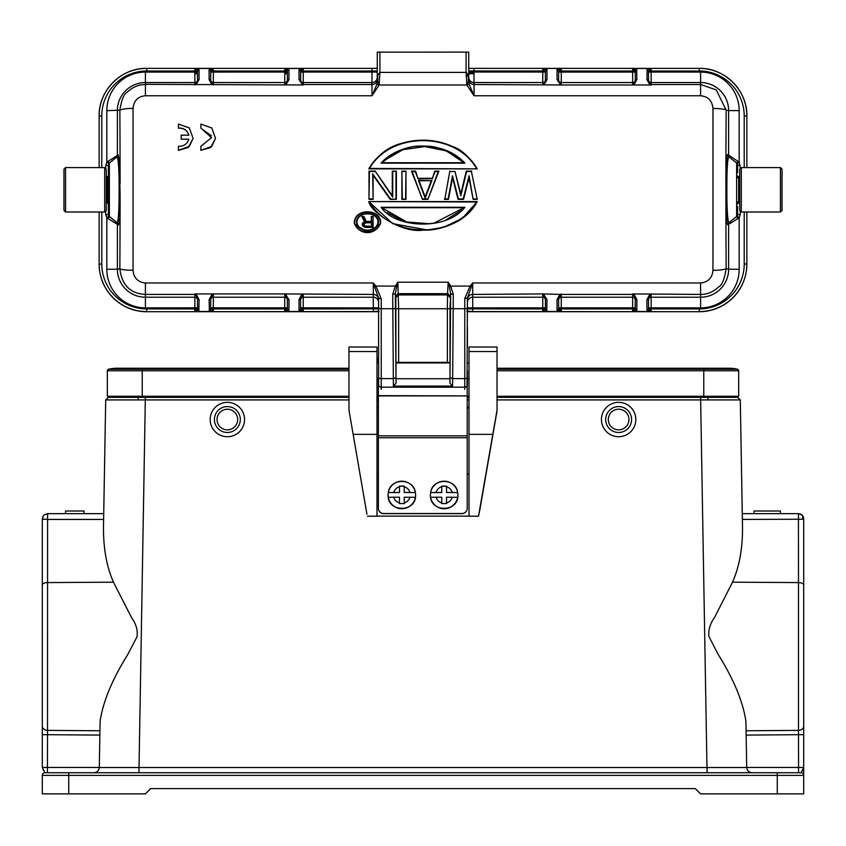 <?xml version="1.0" encoding="UTF-8"?>
<svg xmlns="http://www.w3.org/2000/svg" width="846" height="846" viewBox="0 0 846 846"><rect width="100%" height="100%" fill="white"/><g stroke="black" fill="none" stroke-linecap="round" stroke-linejoin="round"><path stroke-width="1.27" d="M497.025 396.266L738.664 396.266L738.664 370.781A1.586 1.586 0 0 0 737.458 369.247L703.766 369.247L703.766 368.243L497.025 368.243L729.146 368.243A34.898 34.898 0 0 1 737.458 369.247A34.898 34.898 0 0 0 720.834 369.247M125.166 369.247A34.898 34.898 0 0 0 108.542 369.247A1.586 1.586 0 0 0 107.336 370.781L107.336 396.266L348.975 396.266M348.975 369.247L142.234 369.247L142.234 368.243L348.975 368.243L116.854 368.243A34.898 34.898 0 0 0 108.542 369.247A1.586 1.586 0 0 0 107.336 370.781L107.336 396.266M217.052 419.531A10.311 10.311 0 0 1 227.363 409.221A10.311 10.311 0 0 1 237.673 419.531A10.311 10.311 0 0 1 227.363 429.842A10.311 10.311 0 0 1 217.052 419.531M618.638 409.221A10.311 10.311 0 0 1 628.948 419.531A10.311 10.311 0 0 1 618.638 429.842A10.311 10.311 0 0 1 608.327 419.531A10.311 10.311 0 0 1 618.638 409.221M240.317 419.531A12.954 12.954 0 0 1 227.363 432.486A12.954 12.954 0 0 1 214.408 419.531A12.954 12.954 0 0 1 227.363 406.577A12.954 12.954 0 0 1 240.317 419.531M605.683 419.531A12.954 12.954 0 0 1 618.638 406.577A12.954 12.954 0 0 1 631.592 419.531A12.954 12.954 0 0 1 618.638 432.486A12.954 12.954 0 0 1 605.683 419.531M376.999 396.266L378.384 396.266M467.214 396.266L469.001 396.266M210.178 419.743L210.178 419.531A17.184 17.184 0 0 1 227.363 402.347A17.184 17.184 0 0 1 244.547 419.531A17.184 17.184 0 0 1 227.363 436.716A17.184 17.184 0 0 1 210.178 419.531L210.178 419.309M601.453 419.743L601.453 419.531A17.184 17.184 0 0 1 618.638 402.347A17.184 17.184 0 0 1 635.822 419.531A17.184 17.184 0 0 1 618.638 436.716A17.184 17.184 0 0 1 601.453 419.531L601.453 419.309M42.797 519.158L42.797 516.695L42.797 519.158L47.513 519.433L103.614 519.433L105.708 399.915L108.351 397.324L348.975 397.324L108.351 397.324L105.708 399.915L103.498 526.635C103.275 548.123 106.596 566.64 113.48 582.175L131.479 617.506C136.121 623.936 137.961 630.376 136.999 636.837L127.492 655.005C112.275 679.338 103.138 701.366 100.103 721.109L99.289 767.534C98.866 770.643 97.11 772.366 94.001 772.736C97.153 772.409 98.908 770.674 99.289 767.534L746.711 767.534C747.092 770.674 748.847 772.409 751.999 772.736C748.89 772.366 747.134 770.643 746.711 767.534L745.897 721.109C742.873 701.366 733.662 679.19 718.275 654.603L708.832 636.34C708.218 629.942 710.175 623.544 714.711 617.157L732.52 582.175C739.404 566.64 742.725 548.123 742.502 526.635L740.292 399.915L700.647 399.915L707.066 772.736L751.999 772.736C748.89 772.366 747.134 770.643 746.711 767.534M777.263 772.736L777.263 775.38L68.738 775.38L68.738 772.736L44.944 772.736L801.056 772.736L802.283 770.78M43.019 769.596L43.717 770.78M99.289 767.449L42.3 767.449L42.3 734.698L42.3 767.449L44.944 772.736A2.644 2.644 0 0 0 42.3 775.38L42.3 793.886L145.406 793.886L150.694 788.599L695.306 788.599L700.594 793.886L803.7 793.886L803.7 775.38A2.644 2.644 0 0 0 801.056 772.736A2.644 2.644 0 0 1 803.7 775.38L777.263 775.38L777.263 793.886M802.981 769.596L803.7 767.502M803.7 584.988A5.288 2.39 180 0 0 798.487 582.587L798.434 513.808L801.173 514.431L802.706 515.838L803.7 518.936L803.7 767.449L801.056 772.736M103.72 513.649L47.588 513.649L44.235 514.844L42.67 517.033M68.738 772.736L59.484 772.736M803.087 516.462L803.7 518.936L802.706 519.222L802.706 515.838L800.401 514.03M47.439 772.736L47.513 734.698L42.3 734.698L42.3 518.936L43.294 519.222M733.175 396.266L733.218 397.324L497.025 397.324L737.649 397.324L740.292 399.915L742.386 519.433L802.706 519.222M746.711 767.449L803.7 767.449L803.7 775.38M100.103 721.109L99.934 730.764L47.513 730.384L47.513 734.698L99.849 735.079L99.965 728.966M47.588 513.649L47.513 730.384A5.288 4.325 0 0 1 42.3 726.058M798.434 513.808L801.183 514.421M798.487 517.815L798.413 513.649L742.28 513.649L798.413 513.649L801.807 514.876M803.7 767.449L803.7 734.698L798.487 734.698L798.561 772.736M42.3 518.936L42.3 635.261M746.066 730.764L798.487 730.384A5.288 4.325 180 0 0 803.7 726.058L803.7 707.922M803.7 726.058L803.7 518.936M105.708 399.915L348.975 399.915M469.001 397.324L467.214 397.324L469.001 397.324M378.384 397.324L376.999 397.324L378.384 397.324M112.782 397.324L112.825 396.266M708.885 397.324L737.649 397.324M65.554 513.649L84.061 513.649L84.061 511.005L65.554 511.005L65.554 513.649M780.361 511.005L779.801 511.005M780.361 513.649L779.801 513.649M754.008 513.649L780.446 513.649L780.446 511.005L754.008 511.005L754.008 513.649L754.008 511.005M446.529 503.666L446.529 497.215L457.686 497.311A13.748 13.748 180 0 1 430.614 497.311L430.614 497.321A13.748 13.748 180 0 1 430.403 494.942L430.403 495.005A13.748 13.748 -0 0 0 444.277 508.742A13.748 13.748 -0 0 0 457.898 495.005L457.898 495.005C458.754 512.57 429.863 512.835 430.403 495.248L430.403 494.942A13.748 13.748 180 0 1 430.614 492.562L430.614 492.552A13.748 13.748 180 0 1 457.686 492.552L446.529 492.457L446.529 486.228L441.771 486.217L441.771 492.562L430.614 492.562M457.686 497.311L457.686 497.321A13.748 13.748 180 0 0 457.686 492.573L457.686 492.552C455.962 477.779 432.338 477.768 430.614 492.552L436.028 492.457A8.46 8.46 180 0 1 441.771 486.714L441.771 486.112L446.529 486.112L446.529 486.714A8.46 8.46 180 0 1 452.272 492.457M441.771 497.321L441.771 502.947A8.46 8.46 180 0 1 436.028 497.215L441.771 497.215L441.771 502.947M457.686 492.573L446.529 492.457M430.614 497.311L436.028 497.215M452.272 497.215A8.46 8.46 180 0 1 446.529 502.958L446.529 503.56L441.771 503.56M441.771 492.562L436.028 492.457M441.771 486.714L441.771 492.457M467.214 508.33A5.288 5.288 180 0 1 461.927 513.617L461.927 513.522A5.288 5.288 -0 0 0 467.214 508.235L467.214 508.33M383.672 513.522L383.672 513.617A5.288 5.288 180 0 1 378.384 508.33L378.384 508.235A5.288 5.288 -0 0 0 383.672 513.522L461.927 513.522M378.585 356.811A5.288 5.213 0 0 0 378.384 358.218L378.384 362.945M378.384 378.807L378.384 395.896L467.214 395.896L378.384 395.642M467.214 385.522L467.214 395.642M467.214 508.235L467.214 395.896M467.214 437.72L378.384 437.72L378.384 395.896M378.384 437.72L378.384 508.235M383.672 513.617L461.927 513.617M364.055 225.121L363.949 224.201L364.838 226.051L371.225 226.273M364.393 225.702L365.662 226.717L371.732 226.717L371.309 222.805L365.715 222.805L363.949 224.19L363.896 223.249L365.662 222.403L364.118 223.809M363.896 223.249L363.949 224.201M364.637 226.453L363.896 225.871M365.662 226.717L367.333 226.284M371.732 226.717L371.732 222.403L371.309 224.444M371.309 222.805L365.715 222.805M373.054 227.437L366.011 227.437L373.065 227.447L373.065 216.544L373.065 227.437L366.011 227.437L363.368 226.506L362.183 223.968L364.541 221.885L361.898 216.544L363.949 216.544L366.307 221.419L371.309 221.419L371.309 216.544L373.065 216.544L373.065 227.437L373.065 216.555M363.949 216.555L366.043 221.853L371.732 221.853L371.309 216.555M371.732 221.853L371.309 216.544M366.043 221.853L363.949 216.544M363.685 216.988L361.898 216.555L365.123 222.117L362.606 224.063L363.368 222.35L362.659 223.09M362.574 216.988L365.123 222.117M362.839 225.364L364.689 226.823M366.011 227.437L362.49 225.586M362.183 223.979L362.363 225.311M362.479 225.596L362.183 224.899M366.011 227.447L364.541 227.214M193.078 138.31L188.267 147.49L178.453 150.398L178.453 146.263C183.709 146.506 187.178 144.137 188.859 139.167L181.181 139.167L181.181 135.17L188.87 135.17C187.199 130.189 183.73 127.809 178.453 128.032L178.453 124.066L189.324 127.936L193.078 138.31L189.356 146.39L178.453 150.292M188.838 139.283L181.181 139.167M188.87 135.297C187.209 130.295 183.741 127.915 178.453 128.169L178.453 124.066M200.883 124.087L211.754 127.958L215.497 138.332L211.775 146.411L200.883 150.324L200.872 146.284L211.479 137.708L200.883 128.063L200.872 124.087L200.872 128.053M215.497 138.332L210.696 147.521L200.872 150.324M211.384 135.804L200.872 128.201M200.872 150.419L200.883 146.284M463.946 207.714L382.054 207.714M387.309 212.589L401.564 220.372M446.413 219.6L461.239 210.421M382.043 207.704L464.909 207.291C446.709 230.852 395.346 228.452 381.091 207.291L406.683 221.948L429.324 223.725L434.104 223.101L463.957 207.704L382.043 207.704M369.512 202.004C390.905 239.175 455.085 239.175 476.488 202.004L368.824 201.57C369.713 210.866 400.803 233.443 423 230.154C434.125 230.556 445.789 227.574 457.961 221.208C467.013 215.741 473.422 209.195 477.176 201.581L476.488 202.004M477.165 201.581L368.835 201.581M477.176 201.57L462.371 218.363L443.494 227.31L427.547 230.006L392.66 223.619L368.824 201.57M471.402 171.495L477.239 199.36L471.402 171.495L466.611 171.505L460.795 195.743L454.979 171.505L460.795 193.935L466.283 171.104M444.869 198.926L449.829 171.093L444.869 198.926L448.116 198.926L452.515 175.735L458.384 198.926L452.568 177.713L448.465 199.36L444.351 199.349L448.116 198.926M452.515 175.735L452.568 177.702A691.954 1.1 100.8 0 0 448.465 199.349M458.384 198.926L463.206 198.926L469.075 175.735L473.126 199.349L477.239 199.36L473.126 199.36L469.012 177.702L463.534 199.36L458.056 199.36A710.672 1.481 -104.2 0 0 452.568 177.702M476.721 198.926L473.474 198.926M469.075 175.735L469.012 177.702A710.672 1.481 104.2 0 0 463.534 199.349L463.206 198.926M460.795 195.743L460.795 193.935M466.611 171.505L471.751 171.093L466.273 171.093M438.26 171.495L427.907 199.36L438.26 171.495L435.055 171.495L432.317 178.718L434.759 171.093L438.873 171.093L427.907 199.36L422.429 199.36L411.473 171.104L415.576 171.093L418.03 178.718L415.291 171.495L412.087 171.495L422.429 199.349L411.505 171.104M415.566 171.104L412.087 171.495M422.429 199.36L427.907 199.349M425.168 196.938L431.333 180.706L425.168 196.938L419.003 180.706L425.168 198.133L418.389 180.272L431.333 180.706L419.013 180.716M431.333 180.706L418.389 180.272M431.946 180.272L425.168 198.133M438.873 171.104L434.759 171.093M405.562 198.926L405.985 171.093L405.985 199.349L401.882 199.36L405.985 199.349L402.305 198.926L401.882 171.093L405.985 171.093L401.882 171.093L402.305 198.926M401.882 199.349L401.882 171.093L401.882 199.349M405.985 189.314L405.985 171.104M372.578 173.811L390.45 198.926L396.393 199.349L390.228 199.349L372.684 173.959L373.107 199.349L368.993 199.349L368.993 171.093L375.159 171.093L392.29 195.743L392.29 171.093L396.393 171.093L396.393 199.349L396.393 171.104L396.393 199.349L390.228 199.36L373.107 175.302L373.107 199.349L368.993 199.36L368.993 171.093L368.993 199.36L372.822 199.349M392.766 197.171L375.159 171.104M374.937 171.495L369.416 171.495L368.993 199.349M392.713 171.495L396.393 171.093L392.713 171.495L392.713 197.086L392.29 171.093L392.29 195.754M373.107 189.314L373.107 175.302L373.107 189.314M380.277 222.012C379.769 209.025 355.161 209.057 354.685 222.033C355.056 235.051 379.791 234.881 380.277 222.012L380.7 222.001C376.872 235.812 358.387 236.489 354.263 222.001C355.5 208.169 379.833 208.624 380.7 221.99L380.425 224.042L367.45 232.174L354.537 224.063L354.263 222.001L354.537 224.063M382.043 162.749L381.091 163.151C389.139 153.39 407.032 145.618 421.52 146.03C440.005 146.199 454.461 151.899 464.909 163.151L382.043 162.749C397.324 150.324 410.976 144.888 423 146.464C435.024 144.888 448.676 150.324 463.957 162.749L446.35 150.884L424.766 146.559L402.908 149.71L384.465 160.317M476.488 168.428C455.434 131.373 390.577 131.363 369.512 168.428L477.176 168.862C455.603 130.622 390.397 130.622 368.824 168.862L477.176 168.872L369.512 168.428M286.286 84.293L288.962 79.598L288.962 69.837L284.732 68.473L284.732 84.526A2.644 2.644 0 0 0 285.705 84.346L284.732 84.981L287.376 81.131L287.376 71.371L284.732 68.473L303.238 68.473L299.241 69.457L300.742 70.99L300.594 81.131L303.238 84.981L303.238 68.473L300.742 70.99L371.976 71.001L371.976 68.378L377.263 68.314L377.263 78.879L377.263 52.145L466.093 52.114L466.093 72.386L467.891 74.374L466.389 76.944L466.865 85.002L469.244 84.494L468.61 77.039L468.61 80.899L466.865 85.002L474.024 95.767L469.244 84.494M377.718 81.375L377.739 75.336L377.718 81.375L379.135 85.002L371.976 95.767L376.756 84.494L379.135 85.002L379.907 72.386L466.093 72.386L466.389 76.954M453.297 294.376L450.654 293.805L449.406 286.773L450.707 286.075L453.297 294.376L452.599 386.114L393.401 386.114L392.703 294.376L395.294 286.075L397.853 282.204L398.635 308.758L447.365 308.758L447.365 362.363L450.009 362.342L450.009 378.722M393.401 386.114L396.034 383.27L396.034 378.744L449.987 378.744L449.966 383.27L452.599 386.114M378.585 386.738L378.585 298.13L373.298 282.976L375.91 286.075L381.229 298.807L378.585 298.13M108.394 165.446L105.75 165.319L106.818 162.136L106.818 110.657L119.846 110.16C121.549 99.722 123.981 93.737 127.164 92.182C132.653 87.043 138.733 84.484 145.406 84.526L145.406 95.767C137.94 96.444 133.827 100.663 133.044 108.447L133.044 270.276C133.731 277.943 137.856 282.183 145.406 282.976L373.298 282.976L373.298 294.429A5.288 5.277 180 0 1 378.585 299.706L378.585 311.095L373.298 311.592L379.029 311.529M375.042 286.731L375.91 286.075L395.294 286.075L396.594 286.773L395.346 293.805L396.034 383.27M395.991 379.071L395.812 297.57L395.346 293.805L392.703 294.376M395.991 378.722L395.991 362.342L398.635 362.363L398.635 308.758L395.991 308.631M467.415 379.071L467.415 370.812M464.771 298.49L470.09 286.075L472.703 282.976L467.415 297.898L464.771 298.49L467.415 298.13L467.024 388.124M397.091 362.945L448.909 362.945M558.624 79.894L558.624 72.047L558.624 79.894A2.644 2.644 180 0 0 561.268 82.538L632.649 82.538L632.649 84.526A2.644 2.644 0 0 0 633.622 84.346L632.649 84.981L635.293 81.131L635.293 71.371L632.649 68.473L651.156 68.473L648.512 71.371L648.512 81.131A1.586 1.533 180 0 0 646.926 79.598L649.601 84.293L651.156 84.981L649.601 84.293M558.624 71.371L557.271 69.457L558.772 70.99L561.268 71.001L561.268 68.473L558.624 71.371L558.624 81.131L561.268 84.981L651.156 84.981L651.156 71.001L648.66 70.99L647.158 69.457L646.926 79.598M746.859 167.593L746.859 115.965A47.588 47.588 0 0 0 699.272 68.378L699.272 71.001L651.156 71.001L651.156 68.473L647.158 69.457M634.204 84.293L636.879 79.598A1.586 1.533 180 0 0 635.293 81.131M558.624 81.131A1.586 1.533 180 0 0 557.038 79.598L560.295 84.346A2.644 2.644 -0 0 0 561.268 84.526L561.268 72.069L558.624 72.047M466.093 52.114L468.737 52.145L468.737 78.889L468.737 70.958L545.258 70.99L546.759 69.457L542.762 68.473L542.762 84.526A2.644 2.644 0 0 0 543.735 84.346L542.762 84.981L545.406 81.131L545.406 71.371L542.762 68.473L561.268 68.473L557.271 69.457M544.316 84.293L546.992 79.598A1.586 1.533 180 0 0 545.406 81.131M546.759 69.457L545.406 71.371M700.594 294.44L700.594 282.976C708.144 282.183 712.269 277.953 712.956 270.276L712.956 108.447C712.195 100.685 708.07 96.465 700.594 95.767L474.024 95.767L474.024 84.526L561.268 84.981L559.714 84.293M636.647 69.457L632.649 68.473L632.649 72.069L635.293 72.047L635.293 79.894A2.644 2.644 180 0 1 632.649 82.538L632.649 72.069L561.268 72.069L561.268 71.001L635.145 70.99L636.647 69.457L636.879 79.598M648.512 81.131L650.183 84.346A2.644 2.644 -0 0 0 651.156 84.526L700.594 84.526L716.245 89.888L726.154 110.16C725.054 109.155 720.655 108.584 712.956 108.447M729.601 157.472L728.628 155.421L728.628 110.572L739.182 110.657A38.588 38.588 180 0 0 700.594 72.069L700.594 82.538A28.034 28.034 180 0 1 728.628 110.572L726.154 110.16A652.615 34.157 90 0 0 725.9 183.519C725.974 167.614 726.968 152.735 727.793 154.617L739.182 162.136L740.25 167.994M737.606 175.841L737.923 177.671M737.606 172.753L737.606 167.868M700.594 95.767L700.594 82.538L651.156 82.538A2.644 2.644 180 0 1 648.512 79.894L648.512 72.047L700.594 72.069M377.263 80.93L377.39 77.039M379.907 52.114L379.907 72.386L377.739 75.336M468.737 81.036L468.737 79.249A5.288 5.288 0 0 0 474.024 84.526L474.024 82.538L542.762 82.538A2.644 2.644 180 0 0 545.406 79.894L545.406 72.047L468.737 72.016L468.737 77.261A5.288 5.288 180 0 0 474.024 82.538L474.024 68.378L468.737 68.314L468.737 70.958L468.737 68.314M300.594 81.131A1.586 1.533 180 0 0 299.008 79.598L302.265 84.346A2.644 2.644 -0 0 0 303.238 84.526L371.976 84.526L371.976 95.767L145.406 95.767M288.962 79.598A1.586 1.533 180 0 0 287.376 81.131M210.707 71.371L209.353 69.457L210.855 70.99L213.351 71.001L213.351 68.473L210.707 71.371L210.707 81.131A1.586 1.533 180 0 0 209.121 79.598L211.796 84.293L213.351 84.981L211.796 84.293M108.923 163.701L106.818 162.136L117.372 155.421L117.372 110.572A28.034 28.034 180 0 1 145.406 82.538L194.844 82.538L194.844 84.526A2.644 2.644 0 0 0 195.817 84.346L194.844 84.981L197.488 81.131L197.488 71.371L194.844 68.473L213.351 68.473L209.353 69.457M287.376 299.854L287.376 307.838L287.376 299.854A2.644 2.644 -0 0 0 284.732 297.221L213.351 297.221L213.351 294.429A2.644 2.644 180 0 0 212.378 294.62L213.351 293.932L210.707 298.13L210.707 308.515L213.351 311.487L194.844 311.487L197.488 308.515L197.488 298.13A1.586 1.523 0 0 0 199.074 299.653L196.399 294.662L194.844 293.932L196.399 294.662M287.376 308.515L288.729 310.44L287.228 308.917L284.732 308.927L284.732 311.487L287.376 308.515L287.376 298.13L284.732 293.932L194.844 293.932L194.844 308.927L197.34 308.917L198.842 310.44L199.074 299.653M99.141 212.008L99.141 264.015A47.588 47.588 -0 0 0 146.728 311.592L146.728 308.927L194.844 308.927L194.844 311.487L198.842 310.44M211.796 294.662L209.121 299.653A1.586 1.523 0 0 0 210.707 298.13M287.376 298.13A1.586 1.523 0 0 0 288.962 299.653L285.705 294.62A2.644 2.644 180 0 0 284.732 294.429L284.732 307.859L287.376 307.838M378.585 311.095L378.585 308.885L300.742 308.917L299.241 310.44L303.238 311.487L303.238 294.429A2.644 2.644 180 0 0 302.265 294.62L303.238 293.932L300.594 298.13L300.594 308.515L303.238 311.487L284.732 311.487L288.729 310.44M301.684 294.662L299.008 299.653A1.586 1.523 0 0 0 300.594 298.13M299.241 310.44L300.594 308.515M378.585 311.719L146.728 311.719L373.298 311.592L373.298 307.859L300.594 307.838L300.594 299.854A2.644 2.644 -0 0 1 303.238 297.221L373.298 297.221L373.298 307.859L378.585 307.817L378.585 302.498A5.288 5.277 -0 0 0 373.298 297.221L373.298 294.429L284.732 293.932L286.286 294.662M209.353 310.44L213.351 311.487L213.351 307.859L210.707 307.838L210.707 299.854A2.644 2.644 -0 0 1 213.351 297.221L213.351 307.859L284.732 307.859L284.732 308.927L210.855 308.917L209.353 310.44L209.121 299.653M197.488 298.13L195.817 294.62A2.644 2.644 180 0 0 194.844 294.429L145.406 294.429C130.358 293.657 121.835 285.102 119.846 268.774C120.946 269.641 125.345 270.149 133.044 270.276M145.406 294.429L145.406 297.221L194.844 297.221A2.644 2.644 -0 0 1 197.488 299.854L197.488 307.838L145.406 307.859L145.406 297.221A28.034 28.034 180 0 1 117.372 269.187L119.846 268.774A652.615 34.157 -90 0 0 120.1 195.331C119.973 212.431 119.022 226.591 118.207 224.867L106.818 217.792L105.75 214.609L108.394 214.588L108.394 212.008M109.356 163.045L108.394 165.065L108.394 214.588A2.644 2.644 180 0 0 108.923 216.185L117.234 222.815C118.398 220.277 119.022 211.003 119.117 195.014L119.127 183.868C119.011 168.809 118.377 159.746 117.213 156.669L109.367 163.035L109.367 216.439L117.224 222.815L118.207 224.867M474.024 73.75L468.737 73.782M287.376 73.75L284.732 73.782M197.488 73.75L194.844 73.782M744.216 212.008L744.216 263.984A44.944 44.944 0 0 1 699.272 308.927L699.272 311.592A47.588 47.588 0 0 0 746.859 264.015L746.859 264.132A47.588 47.588 180 0 1 699.272 311.719L467.415 311.719M146.728 68.378L371.976 68.378L146.728 68.378C121.295 67.722 98.485 90.543 99.141 115.965L101.784 115.944A44.944 44.944 -0 0 1 146.728 71.001L146.728 68.378A47.588 47.588 -0 0 0 99.141 115.965L99.141 167.593M146.728 308.927A44.944 44.944 -0 0 1 101.784 263.984L99.141 264.132A47.588 47.588 180 0 0 146.728 311.719M744.216 263.984L746.859 264.015L746.859 212.008M635.293 308.515L636.879 310.038L635.145 308.917L635.293 298.13A1.586 1.523 0 0 0 636.879 299.653L634.204 294.662L632.649 293.932L634.204 294.662M737.606 213.076L737.606 214.588L740.25 214.609L739.182 217.792L739.182 269.271L728.628 269.187A28.034 28.034 180 0 1 700.594 297.221L651.156 297.221L651.156 294.429A2.644 2.644 180 0 0 650.183 294.62L651.156 293.932L648.512 298.13L648.512 308.515L651.156 311.487L632.649 311.487L635.145 308.917L632.649 308.927L632.649 311.487L636.647 310.44M727.793 154.617L728.755 156.647C727.602 158.847 726.978 167.92 726.873 183.868L726.883 195.014C726.989 210.157 727.623 219.431 728.776 222.805L737.078 216.185L739.182 217.792L728.628 224.327L728.628 269.187L726.154 268.774C724.451 279.222 722.019 285.218 718.846 286.762C713.326 291.955 707.245 294.514 700.594 294.429L632.649 293.932L632.649 308.927L561.268 308.927L561.268 311.487L542.762 311.487L546.759 310.44L545.258 308.917L542.762 308.927L542.762 311.487L545.406 308.515L545.406 298.13L542.762 293.932L561.268 294.429A2.644 2.644 180 0 0 560.295 294.62L561.268 293.932L558.624 298.13L558.624 308.515L561.268 311.487L557.038 310.038L557.038 299.653A1.586 1.523 0 0 0 558.624 298.13L558.624 299.854A2.644 2.644 -0 0 1 561.268 297.221L561.268 294.429L632.649 294.429A2.644 2.644 180 0 1 633.622 294.62L635.293 298.13M559.714 294.662L557.038 299.653M545.406 298.13L545.406 298.13A1.586 1.523 0 0 0 546.992 299.653L543.735 294.62A2.644 2.644 180 0 0 542.762 294.429L542.762 307.859L545.406 307.838L545.406 299.854A2.644 2.644 -0 0 0 542.762 297.221L472.703 297.221L472.703 294.429L542.762 293.932L544.316 294.662M467.415 311.55L472.703 311.592L472.703 307.859L542.762 307.859L542.762 308.927L467.415 308.885L467.415 299.706A5.288 5.277 180 0 1 472.703 294.429L472.703 282.976L700.594 282.976M108.394 204.045L108.077 202.236M108.077 177.671L108.394 175.841M109.367 216.439L108.394 214.387L108.394 165.298M109.377 163.246L108.002 161.205M196.399 84.293L199.074 79.598A1.586 1.533 180 0 0 197.488 81.131M197.488 72.047L197.488 79.894L197.488 72.047L194.844 72.069L194.844 82.538A2.644 2.644 180 0 0 197.488 79.894M146.728 71.001L194.844 71.001L194.844 68.473L198.842 69.457L197.488 71.371M210.707 81.131L212.378 84.346A2.644 2.644 -0 0 0 213.351 84.526L213.351 72.069L210.707 72.047L210.707 79.894A2.644 2.644 180 0 0 213.351 82.538L284.732 82.538A2.644 2.644 180 0 0 287.376 79.894M145.406 84.336L303.238 84.981L301.684 84.293M377.263 79.249A5.288 5.288 0 0 1 371.976 84.526L371.976 82.538L303.238 82.538A2.644 2.644 180 0 1 300.594 79.894L300.594 72.047L371.976 72.069L371.976 82.538A5.288 5.288 180 0 0 377.263 77.261L377.263 72.016L371.976 72.069L371.976 71.001L377.263 70.958L377.263 68.314M737.923 202.236L737.606 204.045M737.606 206.519L737.606 214.387L736.623 216.439M726.873 183.868L725.9 183.519L725.9 195.331C726.154 214.313 726.788 224.158 727.803 224.867L728.776 222.805L736.633 216.439L736.633 163.035L728.766 156.658L736.633 163.035L737.606 165.086M737.606 214.588A2.644 2.644 180 0 1 737.078 216.185A2.644 2.644 180 0 0 737.606 214.588L737.606 207.714M736.623 216.449L737.998 218.723M649.601 294.662L646.926 299.653A1.586 1.523 0 0 0 648.512 298.13M699.272 308.927L651.156 308.927L651.156 311.487L646.926 310.038L648.512 308.515L648.512 299.854L648.512 307.838L651.156 307.859L651.156 297.221A2.644 2.644 -0 0 0 648.512 299.854M635.293 299.854L635.293 307.838L561.268 307.859L561.268 297.221L632.649 297.221A2.644 2.644 -0 0 1 635.293 299.854M466.971 311.529L467.415 308.885L467.415 311.106L472.703 311.592L699.272 311.719M467.415 346.892L467.415 326.968M447.365 362.363L398.635 362.363M449.966 383.27L450.654 293.805L450.009 308.631L447.365 308.758L447.545 294.926L398.455 294.926L395.812 297.57M449.406 286.773L448.147 282.204L450.707 286.075L470.09 286.075L470.958 286.731M450.188 297.57L447.545 294.926L448.147 282.204L397.853 282.204L396.594 286.773M119.127 195.014L120.1 195.331L119.413 161.766L118.197 154.628L117.287 156.626M376.756 84.494L377.263 81.036M468.398 75.854L468.61 77.039M467.891 74.374L468.303 75.495M468.324 81.322L468.356 75.971M468.557 80.994L468.557 76.626M356.483 222.022C357.498 222.212 353.924 227.881 366.381 230.546C374.133 230.175 378.162 227.331 378.479 222.012C379.568 211.786 356.885 209.988 356.483 222.022L356.906 222.001C357.773 232.851 377.2 232.862 378.056 222.001C377.21 211.119 357.752 211.109 356.906 222.001C355.373 225.596 364.129 231.265 367.989 230.133C373.826 229.742 377.179 227.056 378.056 222.075M375.423 216.597L374.63 215.963M369.268 213.943L365.937 213.922M361.57 215.201L359.518 216.618M739.721 189.684L739.721 203.019L737.606 201.961M782.021 189.652L782.021 173.409M780.435 167.593L780.435 212.008L782.021 210.421L782.021 169.179L780.435 167.593L741.308 167.593L739.721 169.179L739.721 176.581L738.664 176.581L738.664 203.019M782.021 210.421L782.021 206.191M739.721 169.179L739.721 210.421L741.308 212.008L741.308 167.593M480.168 507.991L478.519 516.208L469.001 516.208L469.001 347.019L497.025 347.019L497.025 410.945L480.168 507.991M366.931 514.252L348.975 410.204L366.931 514.252M376.999 473.961L378.384 473.961M467.214 473.961L469.001 473.961M478.519 516.208L497.025 410.204M348.975 410.204L348.975 347.019L376.999 347.019L376.999 516.208L367.481 516.208M469.001 516.134L376.999 516.134M376.999 434.347L353.205 434.347M348.975 347.019L376.999 347.019M348.975 351.524L376.999 351.524M492.795 434.347L469.001 434.347M469.001 351.524L497.025 351.524M404.229 503.666L404.229 497.215L415.386 497.311A13.748 13.748 180 0 1 388.314 497.311L388.314 497.321A13.748 13.748 180 0 1 388.103 494.942L388.103 495.005A13.748 13.748 -0 0 0 401.977 508.742A13.748 13.748 -0 0 0 415.598 495.005L415.598 495.005C416.454 512.57 387.563 512.835 388.103 495.248L388.103 494.942A13.748 13.748 180 0 1 388.314 492.562L388.314 492.552A13.748 13.748 180 0 1 415.386 492.552L404.229 492.457L404.229 486.228L399.471 486.217L399.471 492.562L388.314 492.562M415.386 497.311L415.386 497.321A13.748 13.748 180 0 0 415.386 492.573L415.386 492.552C413.662 477.779 390.038 477.768 388.314 492.552L393.728 492.457A8.46 8.46 180 0 1 399.471 486.714L399.471 486.112L404.229 486.112L404.229 486.714A8.46 8.46 180 0 1 409.972 492.457M399.471 497.321L399.471 502.947A8.46 8.46 180 0 1 393.728 497.215L399.471 497.215L399.471 502.947M415.386 492.573L404.229 492.457M388.314 497.311L393.728 497.215M409.972 497.215A8.46 8.46 180 0 1 404.229 502.958L404.229 503.56L399.471 503.56M399.471 492.562L393.728 492.457M399.471 486.714L399.471 492.457M65.565 212.008L63.979 210.421L63.979 169.179L65.565 167.593L65.565 212.008L104.693 212.008L104.693 167.593L106.279 169.179L106.279 210.421L106.279 176.581L108.394 177.639M63.979 210.421L63.979 169.179M707.933 399.894L707.933 397.324M138.067 399.894L138.067 397.324M348.975 370.781L142.234 370.781L142.234 369.247L108.542 369.247M738.664 370.781L703.766 370.781L703.766 369.247L497.025 369.247M142.234 397.324L142.234 370.781L107.336 370.781M703.766 397.324L703.766 370.781L497.025 370.781M68.738 793.886L68.738 775.38L42.3 775.38M99.289 767.534C98.866 770.643 97.11 772.366 94.001 772.736L94.001 772.736M145.353 397.324L138.934 772.736M732.52 582.175L798.487 582.587L798.487 734.698L746.151 735.079M42.3 584.988A5.288 2.39 0 0 1 47.513 582.587L113.48 582.175M47.513 730.384L47.513 734.698M376.999 399.915L378.384 399.915M467.214 399.915L469.001 399.915M497.025 399.915L700.647 399.915L700.647 397.324M798.487 730.384L798.487 731.917M707.066 767.534L707.066 772.736M106.279 203.019L107.336 203.019L107.336 176.581M378.384 435.806L467.214 435.806M363.526 224.127L363.526 224.994M371.732 222.403L365.662 222.403M372.642 216.988L371.732 216.988M362.606 224.825L362.606 224.063M372.642 227.035L366.043 227.035M464.909 207.291L381.091 207.291M458.056 199.349L463.534 199.349M473.126 199.349A691.922 1.1 -100.8 0 0 469.012 177.702M454.979 171.505L450.178 171.495M432.02 178.305L418.315 178.305M432.317 178.718L418.03 178.718M427.621 198.926L422.725 198.926M405.562 171.495L402.305 171.495M395.97 171.495L395.97 198.926M369.416 198.926L372.684 198.926M381.091 163.151L464.909 163.151M395.939 377.665L393.305 378.596L381.229 378.596A2.644 0.931 180 0 1 378.585 377.676L378.585 384.528A2.644 2.644 -0 0 0 381.229 387.172L381.229 298.807M378.585 307.785A2.644 0.931 0 0 0 381.229 308.716L392.787 308.716A2.644 0.931 -0.4 0 0 395.431 307.785M450.569 307.785A2.644 0.931 0.4 0 0 453.213 308.716L464.771 308.716L464.771 378.596L452.695 378.596L450.061 377.665M450.009 308.631L450.009 362.342M395.484 296.312L398.117 293.678L447.883 293.668L450.516 296.312M648.512 71.371L646.926 69.837M635.293 71.371A1.586 1.533 0 0 1 636.879 69.837M557.038 69.837L557.038 79.598M546.992 79.598L546.992 69.837M736.623 163.246L737.998 161.205M737.606 165.298L740.25 165.319M737.078 163.701L739.182 162.136L739.182 110.657M474.024 68.378L699.272 68.378L474.024 68.378M300.594 71.371L299.008 69.837L299.008 79.598M287.376 71.371L287.376 71.371A1.586 1.533 0 0 1 288.962 69.837M287.376 72.047L213.351 72.069L213.351 71.001L287.228 70.99L288.729 69.457M209.121 69.837L209.121 79.598M197.488 308.515L199.074 310.038M210.707 308.515L210.707 308.515A1.586 1.523 180 0 1 209.121 310.038M288.962 310.038L288.962 299.653M299.008 299.653L299.008 310.038M108.923 216.185L106.818 217.792L106.818 269.271L117.372 269.187L117.372 224.327L116.399 222.276M109.377 216.449L108.002 218.723M145.406 307.87A38.588 38.588 180 0 1 106.818 269.271M700.594 297.136L700.594 294.493M194.844 72.735L197.488 72.735M284.732 72.735L287.376 72.735M468.737 72.735L474.024 72.735M101.784 167.593L101.784 115.944M636.879 310.038L636.879 299.653M557.271 310.44L558.772 308.917L561.268 308.927L561.268 307.859L558.624 307.838L558.624 308.515A1.586 1.523 180 0 1 557.038 310.038M472.703 307.859L472.703 297.221A5.288 5.277 -0 0 0 467.415 302.498L467.415 307.817L472.703 307.859M546.759 310.44L546.992 299.653M545.406 308.515L546.992 310.038M101.784 263.984L101.784 212.008M105.75 211.606L105.75 214.609M105.75 165.319L105.75 167.994M116.399 157.472L118.197 154.628M145.406 84.526L145.406 72.069L194.844 72.069L194.844 71.001L197.34 70.99L198.842 69.457M106.818 110.657A38.588 38.588 180 0 1 145.406 72.069M199.074 79.598L199.074 69.837M699.272 68.378C724.705 67.722 747.515 90.543 746.859 115.965L744.216 115.944A44.944 44.944 0 0 0 699.272 71.001M744.216 115.944L744.216 167.593M740.25 214.609L740.25 211.606M729.601 222.276L727.793 224.867M700.594 294.429L700.594 307.859L651.156 307.859L651.156 308.927L648.66 308.917L647.158 310.44M739.182 269.271A38.588 38.588 180 0 1 700.594 307.87M646.926 299.653L646.926 310.038M381.229 389.372L381.229 387.172L464.771 387.172A2.644 2.644 -0 0 0 467.415 384.528L467.415 377.676A2.644 0.931 180 0 1 464.771 378.596L464.771 389.372M464.771 298.807L464.771 308.716A2.644 0.931 0 0 0 467.415 307.785M145.406 294.44L145.406 282.976M119.127 183.868L120.1 183.519A652.615 34.157 -90 0 0 119.846 110.16C122.945 108.933 127.344 108.362 133.044 108.447M379.135 85.002L466.865 85.002M726.873 195.014L725.9 195.331A652.615 34.157 90 0 0 726.154 268.774C723.055 269.842 718.656 270.339 712.956 270.276M376.999 407.201L378.384 407.201L376.999 407.201M467.214 407.201L469.001 407.201L467.214 407.201M376.999 407.931L378.384 407.931M467.214 407.931L469.001 407.931M798.413 513.649L799.512 513.765M42.3 729.062L42.3 711.666M803.34 517.012L803.679 518.439M780.446 513.649L780.446 511.005M738.664 176.581L737.606 177.639M469.001 362.945L467.415 362.945M450.009 362.945L395.991 362.945M378.585 362.945L376.999 362.945M469.001 378.807L467.415 378.807M378.585 378.807L376.999 378.807M107.336 203.019L108.394 201.961M367.545 222.805L371.225 222.805M361.898 216.555L364.541 221.885M434.104 223.08L429.303 223.735M443.516 227.31L427.547 230.006M463.968 162.739L382.233 162.739M477.176 168.851C469.075 156.595 460.985 149.192 452.927 146.675C443.41 142.424 433.427 140.32 422.989 140.373C403.066 142.181 385.554 143.101 368.824 168.851M378.585 316.753L378.585 327.222M108.394 214.387L108.394 207.471M117.245 156.647L109.367 163.035L108.394 165.055L108.394 171.558M737.606 171.664C737.374 159.661 738.283 167.561 736.633 163.035M471.455 311.592L472.65 311.592M380.7 221.99L380.425 224.042M780.435 212.008L741.308 212.008M497.025 347.019L469.001 347.019M65.565 167.593L104.693 167.593M104.693 212.008L106.279 210.421"/></g></svg>
